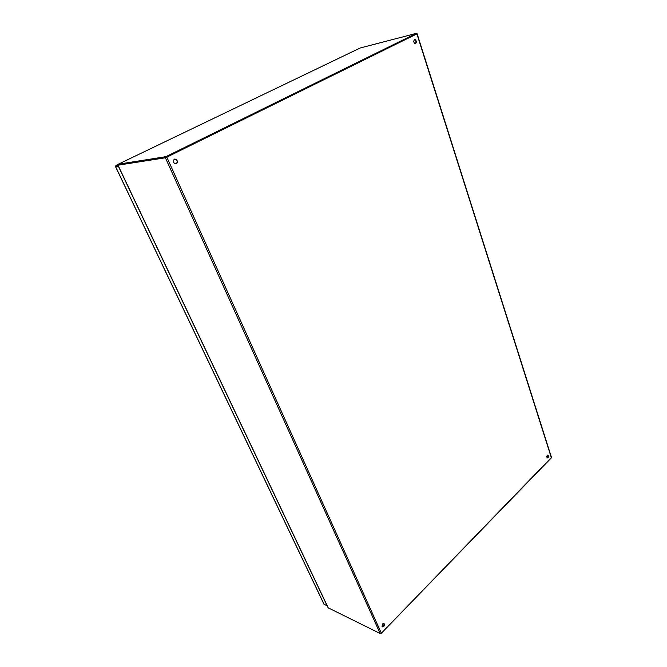 <?xml version="1.0" encoding="UTF-8"?>
<svg xmlns="http://www.w3.org/2000/svg" width="667" height="667" viewBox="0 0 667 667"><rect width="100%" height="100%" fill="white"/><g stroke="black" fill="none" stroke-linecap="round" stroke-linejoin="round"><path stroke-width="1" d="M415.308 43.63C416.383 42.346 416.25 41.087 414.907 39.845L414.499 39.753M414.524 39.737L415.366 39.737C416.958 41.788 416.8 43.055 414.891 43.53C413.548 42.271 413.423 41.004 414.524 39.737M547.023 458.037C548.116 457.287 548.332 456.303 547.674 455.069L547.624 455.027M547.132 455.311L548.107 455.161C548.749 456.945 548.366 457.896 546.973 457.996L547.132 455.311M175.729 163.749C177.464 162.74 177.639 161.331 176.255 159.53L174.829 159.013M174.496 159.138L176.647 159.471C178.139 162.648 177.364 163.899 174.312 163.223C173.02 161.647 173.087 160.288 174.496 159.138M382.133 626.922C383.75 626.438 384.284 625.312 383.733 623.545L383.625 623.428M382.483 623.912L384.159 623.745C384.559 626.121 383.85 627.138 382.016 626.805L382.483 623.912M328.106 607.762L380.157 633.533L165.399 157.787L417.117 33.792L166.208 157.445L165.866 156.687L118.284 164.207L118.526 164.907L118.001 165.191L165.399 157.787M546.581 456.612L547.974 456.92L546.581 456.612M417.133 33.825L551.467 457.42L381.349 633.216L380.157 633.533M416.516 34.034L166.475 157.312M380.957 633.65L551.2 458.004M360.205 47.982L416.425 33.35L416.6 33.909M416.425 33.35L165.866 156.687M115.583 166.592L118.326 166.158L327.18 605.894L323.904 604.085M324.12 604.394L115.574 166.583L118.284 165.966M117.926 165.149L115.9 165.466L116.033 166.366M116.3 166.275L118.217 165.841M116.266 166.141L115.9 165.466L118.117 164.399M118.001 165.191L328.322 608.062M166.867 157.245L381.349 633.216M551.376 457.829L416.908 33.959M360.33 47.924L118.284 164.207M117.175 166L116.75 166.208M415.366 39.737L414.907 39.845M548.107 455.161L547.674 455.069M384.159 623.745L383.733 623.545M117.917 165.191L328.214 607.987M324.004 604.302L115.508 166.617"/></g></svg>
